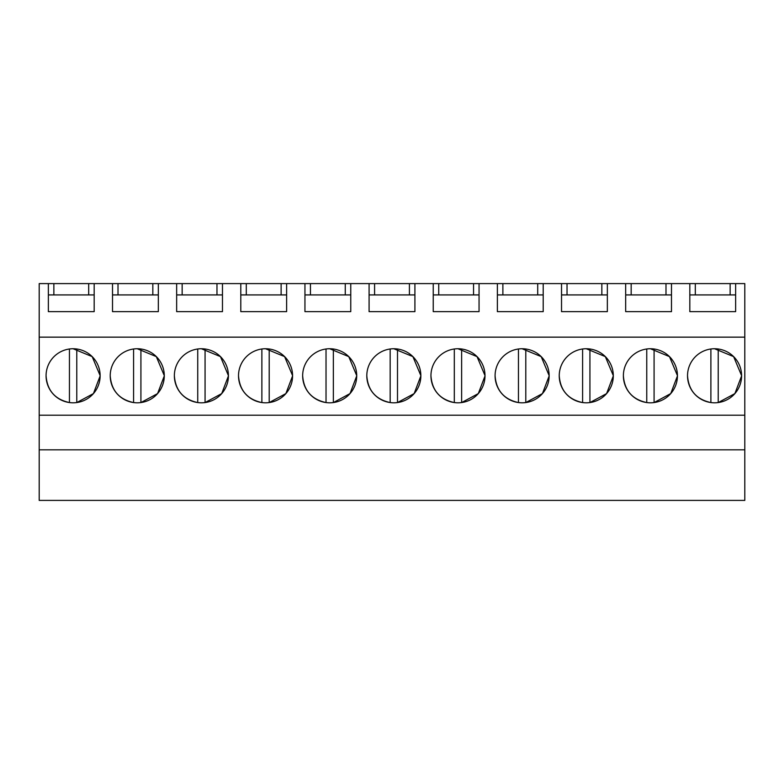 <?xml version="1.0" encoding="UTF-8"?>
<svg xmlns="http://www.w3.org/2000/svg" width="784" height="784" viewBox="0 0 784 784"><rect width="100%" height="100%" fill="white"/><g stroke="black" fill="none" stroke-linecap="round" stroke-linejoin="round"><path stroke-width="1.18" d="M39.2 500.408L39.2 283.592L48.363 283.592L48.363 311.63L94.178 311.63L94.178 283.592L112.514 283.592L112.514 311.63L158.329 311.63L158.329 283.592L176.655 283.592L176.655 311.63L222.47 311.63L222.47 283.592L240.796 283.592L240.796 311.63L286.621 311.63L286.621 283.592L304.947 283.592L304.947 311.63L350.762 311.63L350.762 283.592L369.088 283.592L369.088 311.63L414.912 311.63L414.912 283.592L433.238 283.592L433.238 311.63L479.053 311.63L479.053 283.592L497.379 283.592L497.379 311.63L543.204 311.63L543.204 283.592L561.53 283.592L561.53 311.63L607.345 311.63L607.345 283.592L625.671 283.592L625.671 311.63L671.486 311.63L671.486 283.592L689.822 283.592L689.822 311.63L735.637 311.63L735.637 283.592L744.8 283.592L744.8 500.408L39.2 500.408M39.2 449.82L744.8 449.82M39.2 415.206L744.8 415.206M39.2 337.149L744.8 337.149M46.07 375.781C47.207 390.51 54.998 399.438 69.443 402.564A27.028 27.028 0 0 0 73.108 402.809A27.028 27.028 0 0 1 46.07 375.781A27.028 27.028 0 0 1 73.108 348.743A27.028 27.028 0 0 1 100.136 375.781A27.028 27.028 0 0 1 73.108 402.809A27.028 27.028 0 0 0 76.773 402.564L93.423 393.597L100.136 375.918M495.086 375.781C496.223 390.51 504.014 399.438 518.459 402.564A27.028 27.028 0 0 0 522.124 402.809A27.028 27.028 0 0 1 495.086 375.781A27.028 27.028 0 0 1 522.124 348.743A27.028 27.028 0 0 1 549.153 375.781A27.028 27.028 0 0 1 522.124 402.809A27.028 27.028 0 0 0 525.79 402.564L542.44 393.597L549.153 375.918M559.237 375.781C560.374 390.51 568.165 399.438 582.6 402.564A27.028 27.028 0 0 0 586.265 402.809A27.028 27.028 0 0 1 559.237 375.781A27.028 27.028 0 0 1 586.265 348.743A27.028 27.028 0 0 1 613.304 375.781A27.028 27.028 0 0 1 586.265 402.809A27.028 27.028 0 0 0 589.931 402.564L606.591 393.597L613.304 375.918M174.362 375.781C175.498 390.51 183.289 399.438 197.735 402.564A27.028 27.028 0 0 0 201.4 402.809A27.028 27.028 0 0 1 174.362 375.781A27.028 27.028 0 0 1 201.4 348.743A27.028 27.028 0 0 1 228.428 375.781A27.028 27.028 0 0 1 201.4 402.809A27.028 27.028 0 0 0 205.065 402.564L221.715 393.597L228.428 375.918M164.287 375.644L156.31 356.622L137.249 348.743A27.028 27.028 0 0 1 164.287 375.781A27.028 27.028 0 0 1 137.249 402.809A27.028 27.028 0 0 1 110.221 375.781A27.028 27.028 0 0 1 137.249 348.743A27.028 27.028 0 0 0 133.584 348.998L133.584 402.564A27.028 27.028 0 0 0 140.914 402.564L157.574 393.597L164.287 375.918M302.653 375.781C303.79 390.51 311.581 399.438 326.026 402.564A27.028 27.028 0 0 0 329.692 402.809A27.028 27.028 0 0 1 302.653 375.781A27.028 27.028 0 0 1 329.692 348.743A27.028 27.028 0 0 1 356.72 375.781A27.028 27.028 0 0 1 329.692 402.809A27.028 27.028 0 0 0 333.357 402.564L350.007 393.597L356.72 375.918M238.512 375.781C239.649 390.51 247.43 399.438 261.876 402.564A27.028 27.028 0 0 0 265.541 402.809A27.028 27.028 0 0 1 238.512 375.781A27.028 27.028 0 0 1 265.541 348.743A27.028 27.028 0 0 1 292.579 375.781A27.028 27.028 0 0 1 265.541 402.809A27.028 27.028 0 0 0 269.206 402.564L285.866 393.597L292.579 375.918M420.861 375.644L412.894 356.622L393.833 348.743A27.028 27.028 0 0 1 420.861 375.781A27.028 27.028 0 0 1 393.833 402.809A27.028 27.028 0 0 1 366.804 375.781A27.028 27.028 0 0 1 393.833 348.743A27.028 27.028 0 0 0 390.167 348.998L390.167 402.564A27.028 27.028 0 0 0 397.498 402.564L414.148 393.597L420.861 375.918M677.445 375.644L669.477 356.622L650.416 348.743A27.028 27.028 0 0 1 677.445 375.781A27.028 27.028 0 0 1 650.416 402.809A27.028 27.028 0 0 1 623.378 375.781A27.028 27.028 0 0 1 650.416 348.743A27.028 27.028 0 0 0 646.751 348.998L646.751 402.564A27.028 27.028 0 0 0 654.081 402.564L670.732 393.597L677.445 375.918M485.012 375.644L477.035 356.622L457.974 348.743A27.028 27.028 0 0 1 485.012 375.781A27.028 27.028 0 0 1 457.974 402.809A27.028 27.028 0 0 1 430.945 375.781A27.028 27.028 0 0 1 457.974 348.743A27.028 27.028 0 0 0 454.308 348.998L454.308 402.564A27.028 27.028 0 0 0 461.639 402.564L478.299 393.597L485.012 375.918M687.529 375.781C688.666 390.51 696.457 399.438 710.892 402.564A27.028 27.028 0 0 0 714.557 402.809A27.028 27.028 0 0 1 687.529 375.781A27.028 27.028 0 0 1 714.557 348.743A27.028 27.028 0 0 1 741.595 375.781A27.028 27.028 0 0 1 714.557 402.809A27.028 27.028 0 0 0 718.222 402.564L734.882 393.597L741.595 375.918M48.363 283.592L53.861 283.592L53.861 294.921M94.178 283.592L53.861 283.592M112.514 283.592L118.012 283.592L118.012 294.921M158.329 283.592L118.012 283.592M176.655 283.592L182.153 283.592L182.153 294.921M222.47 283.592L182.153 283.592M240.796 283.592L246.294 283.592L246.294 294.921M286.621 283.592L246.294 283.592M304.947 283.592L310.444 283.592L310.444 294.921M350.762 283.592L310.444 283.592M369.088 283.592L374.585 283.592L374.585 294.921M414.912 283.592L374.585 283.592M433.238 283.592L438.736 283.592L438.736 294.921M479.053 283.592L438.736 283.592M497.379 283.592L502.877 283.592L502.877 294.921M543.204 283.592L502.877 283.592M561.53 283.592L567.028 283.592L567.028 294.921M607.345 283.592L567.028 283.592M625.671 283.592L631.169 283.592L631.169 294.921M671.486 283.592L631.169 283.592M689.822 283.592L695.32 283.592L695.32 294.921M735.637 283.592L695.32 283.592M100.136 375.644L92.169 356.622L73.108 348.743A27.028 27.028 0 0 0 69.443 348.998L69.443 402.564M549.153 375.644L541.185 356.622L522.124 348.743A27.028 27.028 0 0 0 518.459 348.998L518.459 402.564M613.304 375.644L605.326 356.622L586.265 348.743A27.028 27.028 0 0 0 582.6 348.998L582.6 402.564M228.428 375.644L220.461 356.622L201.4 348.743A27.028 27.028 0 0 0 197.735 348.998L197.735 402.564M356.72 375.644L348.753 356.622L329.692 348.743A27.028 27.028 0 0 0 326.026 348.998L326.026 402.564M292.579 375.644L284.602 356.622L265.541 348.743A27.028 27.028 0 0 0 261.876 348.998L261.876 402.564M741.595 375.644L733.618 356.622L714.557 348.743A27.028 27.028 0 0 0 710.892 348.998L710.892 402.564M88.68 283.592L88.68 294.921M152.831 283.592L152.831 294.921M216.972 283.592L216.972 294.921M281.123 283.592L281.123 294.921M345.264 283.592L345.264 294.921M409.415 283.592L409.415 294.921M473.556 283.592L473.556 294.921M537.706 283.592L537.706 294.921M601.847 283.592L601.847 294.921M665.988 283.592L665.988 294.921M730.139 283.592L730.139 294.921M625.671 294.921L671.486 294.921M561.53 294.921L607.345 294.921M497.379 294.921L543.204 294.921M433.238 294.921L479.053 294.921M369.088 294.921L414.912 294.921M304.947 294.921L350.762 294.921M240.796 294.921L286.621 294.921M176.655 294.921L222.47 294.921M112.514 294.921L158.329 294.921M48.363 294.921L94.178 294.921M689.822 294.921L735.637 294.921M76.773 402.564L76.773 348.998A27.028 27.028 0 0 0 73.108 348.743M140.914 402.564L140.914 348.998A27.028 27.028 0 0 0 137.249 348.743M110.221 375.781C111.357 390.51 119.148 399.438 133.584 402.564M205.065 402.564L205.065 348.998A27.028 27.028 0 0 0 201.4 348.743M269.206 402.564L269.206 348.998A27.028 27.028 0 0 0 265.541 348.743M333.357 402.564L333.357 348.998A27.028 27.028 0 0 0 329.692 348.743M397.498 402.564L397.498 348.998A27.028 27.028 0 0 0 393.833 348.743M366.804 375.781C367.941 390.51 375.722 399.438 390.167 402.564M461.639 402.564L461.639 348.998A27.028 27.028 0 0 0 457.974 348.743M430.945 375.781C432.082 390.51 439.873 399.438 454.308 402.564M525.79 402.564L525.79 348.998A27.028 27.028 0 0 0 522.124 348.743M589.931 402.564L589.931 348.998A27.028 27.028 0 0 0 586.265 348.743M654.081 402.564L654.081 348.998A27.028 27.028 0 0 0 650.416 348.743M623.378 375.781C624.515 390.51 632.306 399.438 646.751 402.564M718.222 402.564L718.222 348.998A27.028 27.028 0 0 0 714.557 348.743"/></g></svg>
